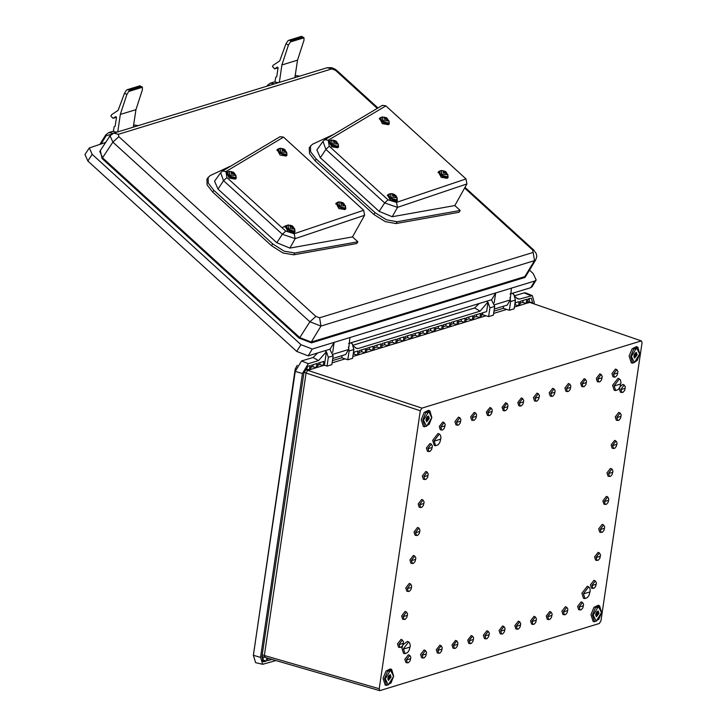 <?xml version="1.0" encoding="UTF-8"?>
<svg xmlns="http://www.w3.org/2000/svg" width="727" height="727" viewBox="0 0 727 727"><rect width="100%" height="100%" fill="white"/><g stroke="black" fill="none" stroke-linecap="round" stroke-linejoin="round"><path stroke-width="1.09" d="M532.755 303.45L531.428 298.134L528.102 298.861L527.484 303.05L529.847 302.45L641.487 340.963L642.023 342.853L600.975 620.858L599.357 623.521L379.794 690.65L379.23 688.76L420.279 410.746L306.112 373.006L307.721 370.334L309.32 369.852L309.938 365.663L307.957 366.272L303.859 373.042L261.947 656.908L263.356 661.715L266.309 661.097L266.782 657.935M383.029 678.336L385.237 685.125L386.682 685.397L384.519 678.745L387.455 671.575L391.717 669.512L390.372 668.895L386.019 671.012L383.029 678.336M629.128 356.057L631.336 362.855L632.781 363.127L630.627 356.475L633.553 349.305L637.815 347.233L636.479 346.625L632.117 348.742L629.128 356.057M612.607 385.31L614.242 390.344L615.687 390.617L614.097 385.728L619.386 378.94L618.05 378.322L612.607 385.31M402.703 645.458L401.913 648.357L403.549 653.391L404.994 653.664L403.403 648.775L408.692 641.986L407.356 641.378L403.003 644.794M530.51 620.858L531.573 624.129L533.018 624.402L532 621.276L535.381 616.941L534.045 616.323L530.51 620.858M561.916 611.243L562.98 614.515L564.425 614.788L563.407 611.661L566.787 607.318L565.452 606.709L561.916 611.243M590.451 584.89L591.514 588.161L592.959 588.434L591.942 585.308L595.322 580.964L593.986 580.355L590.451 584.89M598.721 528.92L599.775 532.182L601.229 532.455L600.211 529.329L603.592 524.994L602.247 524.385L598.721 528.92M606.981 472.941L608.045 476.203L609.49 476.476L608.481 473.35L611.861 469.015L610.516 468.406L606.981 472.941M615.251 416.962L616.305 420.233L617.759 420.506L616.741 417.38L620.122 413.036L618.777 412.427L615.251 416.962M611.998 373.614L613.061 376.886L614.506 377.159L613.497 374.032L616.878 369.698L615.533 369.08L611.998 373.614M580.591 383.238L581.655 386.5L583.099 386.773L582.091 383.647L585.462 379.312L584.126 378.703L580.591 383.238M549.185 392.853L550.248 396.115L551.693 396.388L550.684 393.271L554.056 388.927L552.72 388.318L549.185 392.853M517.778 402.467L518.842 405.73L520.287 406.011L519.269 402.885L522.649 398.541L521.314 397.933L517.778 402.467M486.372 412.082L487.435 415.353L488.88 415.626L487.862 412.5L491.243 408.156L489.907 407.547L486.372 412.082M454.966 421.705L456.029 424.968L457.474 425.24L456.456 422.114L459.837 417.78L458.501 417.162L454.966 421.705M499.104 630.482L500.167 633.744L501.612 634.017L500.594 630.891L503.975 626.556L502.639 625.947L499.104 630.482M467.697 640.096L468.761 643.359L470.205 643.631L469.188 640.514L472.568 636.17L471.232 635.562L467.697 640.096M436.291 649.711L437.345 652.982L438.799 653.255L437.781 650.129L441.162 645.785L439.817 645.176L436.291 649.711M422.296 476.04L423.359 479.311L424.804 479.584L423.796 476.458L427.167 472.114L425.831 471.505L422.296 476.04M414.036 532.019L415.09 535.29L416.544 535.563L415.526 532.437L418.906 528.093L417.562 527.484L414.036 532.019M420.588 654.518L421.642 657.79L423.096 658.062L422.078 654.936L425.459 650.592L424.114 649.983L420.588 654.518M405.766 587.998L406.829 591.26L408.274 591.533L407.256 588.407L410.637 584.072L409.301 583.463L405.766 587.998M397.496 643.977L398.56 647.239L400.004 647.512L398.996 644.386L402.376 640.051L401.031 639.433L397.496 643.977M641.487 340.963L529.847 302.45M265.337 657.399L264.392 655.518L306.112 373.006L307.721 370.334L421.896 408.083L641.087 340.972M421.896 408.083L420.279 410.746M401.631 615.987L402.694 619.25L404.139 619.522L403.131 616.396L406.511 612.061L405.166 611.452L401.631 615.987M404.884 659.325L405.939 662.597L407.393 662.87L406.375 659.743L409.755 655.4L408.41 654.791L404.884 659.325M409.901 560.008L410.955 563.271L412.409 563.552L411.391 560.426L414.772 556.082L413.427 555.473L409.901 560.008M418.161 504.029L419.225 507.301L420.669 507.573L419.661 504.447L423.041 500.103L421.696 499.494L418.161 504.029M426.431 448.059L427.494 451.322L428.939 451.594L427.921 448.468L431.302 444.133L429.966 443.525L426.431 448.059M451.994 644.904L453.048 648.166L454.502 648.448L453.484 645.322L456.865 640.978L455.52 640.369L451.994 644.904M483.4 635.289L484.464 638.551L485.909 638.824L484.891 635.698L488.271 631.363L486.936 630.754L483.4 635.289M439.262 426.513L440.326 429.775L441.771 430.048L440.753 426.922L444.133 422.587L442.798 421.978L439.262 426.513M470.669 416.889L471.732 420.161L473.177 420.433L472.159 417.307L475.54 412.963L474.204 412.354L470.669 416.889M502.075 407.274L503.139 410.546L504.583 410.819L503.566 407.693L506.946 403.349L505.61 402.74L502.075 407.274M533.482 397.66L534.545 400.922L535.99 401.204L534.981 398.078L538.353 393.734L537.017 393.125L533.482 397.66M564.888 388.045L565.951 391.308L567.396 391.58L566.388 388.454L569.759 384.12L568.423 383.511L564.888 388.045M596.294 378.431L597.358 381.693L598.803 381.966L597.794 378.84L601.165 374.505L599.83 373.896L596.294 378.431M619.849 387.218L619.386 388.972L620.44 392.244L621.894 392.516L620.876 389.39L624.257 385.046L622.912 384.438L620.149 386.537M611.116 444.951L612.179 448.214L613.624 448.495L612.607 445.369L615.987 441.025L614.651 440.417L611.116 444.951M602.847 500.93L603.91 504.193L605.355 504.465L604.346 501.339L607.727 497.004L606.382 496.396L602.847 500.93M594.586 556.9L595.64 560.172L597.094 560.444L596.076 557.318L599.457 552.974L598.112 552.366L594.586 556.9M577.62 606.436L578.683 609.708L580.128 609.98L579.11 606.854L582.491 602.51L581.155 601.901L577.62 606.436M546.213 616.051L547.277 619.322L548.721 619.595L547.704 616.469L551.084 612.125L549.748 611.516L546.213 616.051M514.807 625.674L515.87 628.937L517.315 629.209L516.297 626.083L519.678 621.749L518.342 621.14L514.807 625.674M432.62 440.426L434.255 445.451L435.7 445.724L434.11 440.835L439.399 434.046L438.063 433.437L432.62 440.426M581.9 593.25L583.536 598.276L584.981 598.557L583.399 593.659L588.679 586.871L587.343 586.262L581.9 593.25M421.215 419.724L423.423 426.513L424.868 426.794L422.714 420.133L425.64 412.963L429.902 410.9L428.567 410.292L424.204 412.4L421.215 419.724M590.942 614.669L593.15 621.467L594.595 621.739L592.432 615.087L595.358 607.917L599.63 605.845L598.285 605.237L593.932 607.345L590.942 614.669M267.945 658.271L267.591 660.707L271.843 659.398M275.942 660.589L262.692 664.324L260.511 657.353L302.423 373.487L308.339 363.709L318.553 360.583L326.441 351.677L324.442 365.218L323.197 365.599L323.815 361.419L318.153 363.146L317.535 367.335L316.263 367.726L316.881 363.536L311.211 365.272L310.593 369.461L309.32 369.852L305.903 368.762L306.049 367.753M262.692 664.324L255.668 662.706L253.341 655.272L295.262 371.406L301.56 360.992L313.055 357.466L317.717 352.913M514.58 295.762L524.04 292.872L525.712 292.899L532.391 295.616L534.263 302.496L534.054 303.904M333.139 355.866L331.848 364.636L327.059 366.099L328.35 357.339L333.139 355.866L329.813 349.205M342.081 355.648L341.772 357.784L347.797 359.747L349.096 350.987L348.424 347.024M347.797 359.747L352.586 358.284L353.876 349.523L352.231 343.78L350.578 342.853M509.972 297.561L510.636 301.523L509.336 310.284L503.311 308.321L503.62 306.194M509.336 310.284L514.125 308.821L515.425 300.06L513.771 294.317L512.117 293.39M486.545 301.214L487.99 302.214L486.608 311.574L481.801 313.037L481.183 317.226L485.99 315.754L488.599 316.636L493.388 315.173L494.678 306.403L491.352 299.751M487.99 302.214L489.889 307.875L488.599 316.636M493.978 311.174L503.311 308.321M332.43 360.637L341.772 357.784M353.04 345.225L474.604 308.003L479.257 303.45M313.055 357.466L318.553 360.583M515.007 296.643L517.906 298.852L519.396 299.088L532.391 295.616M513.771 294.317L514.062 294.998M527.484 303.05L526.203 303.441L526.821 299.251L520.441 301.214L519.823 305.395L518.551 305.785L519.169 301.605L515.007 302.877M474.604 308.003L480.093 311.12L487.726 302.287M353.467 346.107L356.366 348.315L357.857 348.551L355.376 347.879M357.857 348.551L480.093 311.12M481.183 317.226L479.911 317.617L480.529 313.428L474.149 315.382L473.531 319.571L472.25 319.962L472.868 315.772L466.489 317.726L465.871 321.916L464.589 322.306L465.207 318.117L458.828 320.071L458.21 324.26L456.938 324.651L457.556 320.462L451.167 322.424L450.549 326.605L449.277 326.996L449.895 322.815L443.515 324.769L442.897 328.949L441.616 329.34L442.234 325.16L435.855 327.114L435.237 331.294L433.955 331.685L434.573 327.504L428.194 329.458L427.576 333.638L426.304 334.029L426.922 329.849L420.533 331.803L419.915 335.983L418.643 336.374L419.261 332.194L412.881 334.147L412.264 338.328L410.982 338.718L411.6 334.538L405.221 336.492L404.603 340.672L403.331 341.063L403.948 336.883L397.56 338.837L396.942 343.017L395.67 343.408L396.288 339.227L389.908 341.181L389.29 345.361L388.009 345.752L388.627 341.572L382.248 343.526L381.63 347.706L380.348 348.097L380.966 343.916L374.587 345.87L373.969 350.05L372.697 350.441L373.315 346.261L366.926 348.215L366.308 352.395L365.036 352.786L365.654 348.606L359.274 350.559L358.656 354.74L357.375 355.13L357.993 350.95L353.467 352.341M352.231 343.78L352.522 344.462M519.823 305.395L526.203 303.441L522.786 302.359L523.077 300.405M514.389 307.058L518.551 305.785L515.125 304.704L515.416 302.75M493.642 313.41L506.728 309.402M473.531 319.571L479.911 317.617L476.494 316.536L476.776 314.582M465.871 321.916L472.25 319.962L468.833 318.88L469.124 316.927M458.21 324.26L464.589 322.306L461.172 321.225L461.463 319.271M450.549 326.605L456.938 324.651L453.512 323.57L453.802 321.616M442.897 328.949L449.277 326.996L445.86 325.914L446.142 323.96M435.237 331.294L441.616 329.34L438.199 328.259L438.49 326.305M427.576 333.638L433.955 331.685L430.538 330.603L430.829 328.649M419.915 335.983L426.304 334.029L422.887 332.948L423.169 330.994M412.264 338.328L418.643 336.374L415.226 335.292L415.517 333.339M404.603 340.672L410.982 338.718L407.565 337.637L407.856 335.683M396.942 343.017L403.331 341.063L399.905 339.982L400.195 338.028M389.29 345.361L395.67 343.408L392.253 342.326L392.535 340.372M381.63 347.706L388.009 345.752L384.592 344.671L384.883 342.717M373.969 350.05L380.348 348.097L376.931 347.015L377.222 345.061M366.308 352.395L372.697 350.441L369.271 349.36L369.561 347.406M358.656 354.74L365.036 352.786L361.619 351.704L361.901 349.751M352.849 356.521L357.375 355.13L353.958 354.049L354.249 352.095M332.103 362.873L345.189 358.865M327.059 366.099L324.442 365.218M317.535 367.335L323.197 365.599L319.78 364.518L320.071 362.564M310.593 369.461L316.263 367.726L312.837 366.644L313.128 364.69M519.396 299.088L516.915 298.415M253.314 655.481L295.144 369.189L297.252 365.363M529.347 302.287L529.256 298.515M262.011 656.472L264.964 657.408L264.392 655.518L379.23 688.76M262.102 660.252L262.892 660.007L263.356 656.899M262.892 660.007L266.309 661.097M305.24 368.971L305.903 368.762M317.863 365.099L319.78 364.518M358.984 352.513L361.619 351.704M366.644 350.169L369.271 349.36M374.296 347.824L376.931 347.015M381.957 345.479L384.592 344.671M310.929 367.226L312.837 366.644M353.177 354.294L353.958 354.049M389.617 343.135L392.253 342.326M397.278 340.79L399.905 339.982M404.93 338.446L407.565 337.637M412.591 336.101L415.226 335.292M420.251 333.757L422.887 332.948M427.903 331.412L430.538 330.603M435.564 329.067L438.199 328.259M443.225 326.714L445.86 325.914M450.885 324.369L453.512 323.57M458.537 322.025L461.172 321.225M466.198 319.68L468.833 318.88M473.859 317.335L476.494 316.536M485.99 315.754L482.564 314.673L482.855 312.719M481.519 314.991L482.564 314.673M520.15 303.159L522.786 302.359M326.441 351.677L328.35 357.339M325.005 350.678L326.187 351.75M637.134 354.758L634.616 358.129L633.917 355.748L636.434 352.377L637.134 354.758M636.416 352.368L637.097 354.749L634.598 358.129M429.221 418.425L426.704 421.796L426.004 419.406L428.521 416.035L429.221 418.425M428.503 416.035L429.184 418.407L426.685 421.787M391.035 677.028L388.509 680.399L387.809 678.018L390.335 674.647L391.035 677.028M390.317 674.638L390.999 677.019L388.491 680.399M598.948 613.37L596.422 616.741L595.722 614.36L598.248 610.989L598.948 613.37M598.23 610.98L598.912 613.361L596.404 616.732M426.086 419.361L427.403 416.589L429.066 418.443L426.104 420.697L426.086 419.361M427.267 416.725L428.548 417.271L428.567 418.425L427.431 420.797L426.067 420.506M428.494 417.098L427.285 420.915M427.649 416.526L427.912 418.216L426.267 420.888M427.849 416.889L426.64 420.706M427.222 416.771L426.131 420.379L427.203 416.789M426.631 417.652L426.086 419.379M426.44 418.08L426.167 418.925M633.999 355.694L635.316 352.931L636.979 354.785L634.017 357.039L633.999 355.694M635.18 353.058L636.461 353.613L636.479 354.758L635.343 357.13L633.98 356.848M636.407 353.431L635.198 357.248M635.562 352.868L635.825 354.558L634.18 357.23M635.761 353.231L634.553 357.048M635.134 353.113L634.044 356.721L635.116 353.131M634.544 353.994L633.999 355.712M634.353 354.422L634.08 355.258M387.9 677.973L389.218 675.201L390.872 677.055L387.918 679.309L388.436 676.264M389.081 675.338L390.354 675.883L390.372 677.028L389.245 679.409L387.882 679.118M390.308 675.71L389.099 679.518M389.463 675.138L389.727 676.828L388.082 679.5M389.654 675.501L388.445 679.318M387.873 679.027L389.036 675.383L389.072 676.619L387.873 679.054M388.245 676.692L387.982 677.537M595.813 614.306L597.131 611.543L598.784 613.397L595.831 615.642L596.349 612.607M596.994 611.671L598.266 612.225L598.285 613.37L597.158 615.742L595.795 615.46M598.221 612.043L597.012 615.86M597.376 611.48L597.639 613.161L595.995 615.842M597.567 611.843L596.358 615.651M596.949 611.725L595.786 615.387M596.931 611.743L595.786 615.369M596.158 613.025L595.895 613.87M109.75 136.285L108.587 138.039M108.568 138.075L109.541 136.331M105.733 142.365L89.303 147.908L92.156 154.351L300.951 344.725L312.283 349.087L534.763 280.967L536.126 279.986L533.245 273.597L529.501 270.19M494.206 302.85L495.714 292.926L491.616 299.669L348.578 343.462M510.118 293.999L530.674 287.71L532.055 286.711L536.126 279.986M332.666 352.313L334.166 342.39L330.076 349.133L308.193 355.83L296.671 351.395L87.867 161.021L84.977 154.469L89.303 147.908M100.217 144.055L100.399 143.619M349.951 337.555L348.587 349.469L345.725 354.54L332.748 358.511M494.287 309.048L507.264 305.076L510.127 300.006L511.49 288.092M494.705 304.722L510.127 300.006M333.157 354.185L348.587 349.469M274.988 81.797L275.669 77.235L276.705 76.771L278.05 67.811L277.378 67.084L274.597 68.865L272.407 66.484L273.098 65.321L279.668 60.895L286.02 43.72L287.965 40.694L289.682 40.121L291.027 40.894L288.41 45.083L281.922 64.976L279.313 82.387M291.027 40.894L302.641 37.331L304.004 37.786L304.013 40.303L297.525 60.196L294.917 77.616M302.641 37.331L301.587 36.368L303.768 37.604M297.525 60.196L281.922 64.976M113.412 131.26L114.094 126.707L115.13 126.244L116.474 117.283L115.811 116.556L113.021 118.337L110.831 115.956L111.522 114.793L118.092 110.368L124.453 93.192L126.389 90.166L128.106 89.594L129.451 90.366L126.834 94.555L120.355 114.448L117.738 131.86M129.451 90.366L141.065 86.804L142.428 87.258L142.437 89.775L135.958 109.668L133.35 127.089M141.065 86.804L140.02 85.841L142.192 87.076M135.958 109.668L120.355 114.448M447.75 174.425L448.141 177.461L447.169 178.269L441.225 177.261L438.345 171.899L440.235 170.827M388.963 120.818L389.345 123.854L388.372 124.662L382.429 123.654L379.549 118.292L381.439 117.22M396.978 197.526L397.36 200.561L396.397 201.37L390.454 200.361L387.564 195.009L389.463 193.936M338.182 143.919L338.564 146.954L337.601 147.763L331.657 146.754L328.777 141.401L330.667 140.329M334.411 134.022L312.31 144.355L309.275 147.772L309.475 153.561L315.109 160.812L373.905 214.42L385.337 221.662L396.006 223.507L459.028 212.257L460.164 210.457L454.829 205.587L392.216 216.773L379.094 211.375L320.298 157.768L316.917 149.916L323.015 141.429L325.878 149.353L320.298 157.768M466.016 178.924L385.846 105.833L328.286 140.22L329.249 146.191L388.045 199.798L396.46 202.37L466.016 178.924L466.916 183.949L454.829 205.587M466.916 183.949L397.505 207.349L384.674 202.951L379.094 211.375M328.286 140.22L324.905 139.702L382.429 105.333L385.846 105.833M392.216 216.773L397.505 207.349L396.46 202.37M310.42 145.963L310.611 151.752L316.245 159.013L375.041 212.62L386.482 219.863L397.151 221.708L460.164 210.457M345.425 205.759L345.807 208.794L344.834 209.603L338.891 208.594L336.01 203.233L337.901 202.161M286.629 152.152L287.011 155.187L286.047 155.996L280.095 154.987L277.214 149.626L279.104 148.553M294.644 228.86L295.026 231.895L294.062 232.704L288.119 231.695L285.238 226.342L287.129 225.27M235.848 175.252L236.23 178.288L235.266 179.096L229.323 178.088L226.442 172.735L228.333 171.663M232.077 165.356L209.976 175.689L206.941 179.106L207.14 184.894L212.775 192.146L271.571 245.753L283.003 252.996L293.672 254.841L356.693 243.59L357.829 241.791L352.495 236.92L289.882 248.107L276.76 242.709L217.973 189.102L214.583 181.25L220.681 172.762L223.543 180.687L217.973 189.102M363.682 210.257L283.512 137.167L225.961 171.554L226.915 177.524L285.711 231.131L294.126 233.703L363.682 210.257L364.59 215.283L352.495 236.92M364.59 215.283L295.171 238.683L282.34 234.285L276.76 242.709M225.961 171.554L222.571 171.036L280.104 136.667L283.512 137.167M289.882 248.107L295.171 238.683L294.126 233.703M208.086 177.297L208.276 183.086L213.911 190.347L272.707 243.954L284.148 251.197L294.817 253.041L357.829 241.791M396.869 199.898L390.463 198.407L388.672 194.718M396.051 200.461L390.399 198.616L388.509 195.69M397.06 197.744L391.135 197.535L390.526 193.618M394.352 195.681L393.252 196.345L392.371 195.618L393.316 194.827L391.88 194.109L394.616 194.572L395.988 196.817L395.433 197.072L394.352 195.681M392.998 196.054L394.052 195.836L394.616 194.572M394.497 195.836L394.997 195.381M392.989 196.099L393.316 194.827M393.207 196.226L393.97 194.518M294.871 230.386L294.844 231.858L287.338 229.832L285.638 226.033L286.947 225.379M388.845 123.19L382.138 121.427L380.648 118.01M388.027 123.754L382.066 121.636L380.494 118.983M389.036 121.036L382.829 120.582L382.511 116.911M386.028 117.838L387.6 118.737L386.991 118.728L387.9 120.182L387.264 120.373L386.255 118.946L385.056 119.519L384.229 118.765L385.283 118.065L383.929 117.329L384.556 117.129L386.028 117.838L385.283 119.401M384.947 119.41L385.283 118.065M386.291 118.992L386.773 117.983M386.464 119.192L386.991 118.728M447.641 176.797L440.935 175.034L439.444 171.608M446.823 177.361L440.862 175.243L439.281 172.59M447.832 174.644L441.625 174.189L441.307 170.518M444.815 171.445L446.396 172.344L445.787 172.326L446.696 173.78L446.06 173.98L445.051 172.553L443.852 173.126L443.025 172.372L444.079 171.672L442.725 170.936L443.352 170.736L444.815 171.445L444.07 173.008M443.743 173.017L444.079 171.672M445.088 172.599L445.569 171.59M445.26 172.799L445.787 172.326M236.084 176.779L236.048 178.251L228.542 176.225L226.842 172.426L228.151 171.772M286.856 153.679L286.82 155.142L279.313 153.124L277.623 149.326L278.932 148.671M345.652 207.286L345.616 208.749L338.11 206.732L336.41 202.933L337.728 202.27M338.409 145.445L338.382 146.918L330.876 144.891L329.177 141.093L330.485 140.438M389.19 122.345L389.154 123.808L381.648 121.791L379.948 117.992L381.266 117.338M397.206 199.053L397.178 200.525L389.672 198.498L387.973 194.7L389.281 194.045M447.986 175.952L447.95 177.415L440.444 175.398L438.744 171.599L440.062 170.936M338.073 146.291L331.358 144.528L329.876 141.111M331.294 144.737L329.713 142.083M338.264 144.137L332.048 143.682L331.739 140.011M335.247 140.947L336.828 141.838L336.219 141.829L337.128 143.283L336.492 143.473L335.483 142.056L334.275 142.619L333.448 141.865L334.511 141.174L333.148 140.429L333.784 140.238L335.247 140.947L334.502 142.501M337.255 146.854L331.312 144.755M334.175 142.51L334.511 141.174M335.52 142.101L336.001 141.083M335.683 142.292L336.219 141.829M294.535 231.231L287.819 229.468L286.338 226.052M293.717 231.795L287.756 229.677L286.174 227.024M294.726 229.078L288.519 228.623L288.201 224.952M291.709 225.888L293.29 226.779L292.681 226.769L293.59 228.223L292.954 228.414L291.945 226.997L290.736 227.56L289.909 226.806L290.973 226.106L289.61 225.37L290.246 225.179L291.709 225.888L290.964 227.442M290.636 227.451L290.973 226.106M291.981 227.033L292.463 226.024M292.145 227.233L292.681 226.769M345.307 208.131L338.6 206.368L337.11 202.942M338.528 206.577L336.955 203.923M345.498 205.977L339.291 205.523L338.973 201.852M342.49 202.778L344.062 203.678L343.453 203.66L344.362 205.114L343.726 205.314L342.717 203.887L341.517 204.46L340.69 203.705L341.745 203.006L340.39 202.27L341.018 202.07L342.49 202.778L341.745 204.342M344.489 208.694L338.555 206.595L336.946 204.314L337.055 203.033M341.408 204.351L341.745 203.006M342.753 203.933L343.235 202.924M342.926 204.133L343.453 203.66M235.739 177.624L229.023 175.861L227.542 172.444M234.921 178.188L228.96 176.07L227.378 173.417M235.93 175.471L229.723 175.016L229.405 171.345M232.913 172.281L234.494 173.171L233.885 173.162L234.794 174.616L234.158 174.807L233.149 173.389L231.949 173.953L231.122 173.199L232.177 172.508L230.822 171.763L231.45 171.572L232.913 172.281L232.167 173.835M231.84 173.844L232.177 172.508M233.185 173.435L233.667 172.417M233.349 173.626L233.885 173.162M286.511 154.524L279.804 152.761L278.314 149.344M279.731 152.97L278.159 150.316M286.702 152.37L280.495 151.916L280.177 148.244M283.694 149.171L285.266 150.071L284.657 150.062L285.566 151.516L284.929 151.707L283.921 150.28L282.721 150.852L281.894 150.098L282.948 149.398L281.594 148.662L282.221 148.462L283.694 149.171L282.948 150.734M285.693 155.087L279.759 152.988L278.15 150.707L278.259 149.426M282.612 150.743L282.948 149.398M283.957 150.325L284.439 149.317M284.13 150.525L284.657 150.062M353.876 349.523L349.096 350.987M515.425 300.06L510.636 301.523M494.678 306.403L489.889 307.875M308.339 363.709L301.56 360.992M530.819 295.589L524.04 292.872M302.423 373.487L295.262 371.406M260.511 657.353L253.341 655.272M295.144 369.189L295.671 369.389M527.657 301.887L529.438 302.45M529.41 301.85L532.827 302.932M304.976 369.47L307.721 370.334M303.995 372.333L306.112 373.006M262.256 654.836L264.392 655.518M262.556 661.134L264.337 661.697M399.759 644.431L403.303 643.34L399.759 644.431M403.894 616.441L407.438 615.36L403.894 616.441M408.029 588.452L411.573 587.371L408.029 588.452M407.138 659.789L410.691 658.698L407.138 659.789M422.841 654.982L426.395 653.891L422.841 654.982M412.154 560.462L415.708 559.381L412.154 560.462M416.289 532.482L419.842 531.392L416.289 532.482M420.424 504.493L423.968 503.402L420.424 504.493M424.559 476.503L428.103 475.413L424.559 476.503M428.685 448.514L432.238 447.432L428.685 448.514M438.545 650.174L442.098 649.084L438.545 650.174M454.248 645.367L457.801 644.276L454.248 645.367M469.951 640.551L473.504 639.469L469.951 640.551M485.654 635.743L489.207 634.662L485.654 635.743M501.357 630.936L504.911 629.855L501.357 630.936M441.516 426.967L445.069 425.886L441.516 426.967M457.228 422.16L460.773 421.069L457.228 422.16M472.932 417.353L476.476 416.262L472.932 417.353M488.635 412.545L492.179 411.455L488.635 412.545M504.338 407.738L507.882 406.647L504.338 407.738M520.041 402.931L523.585 401.84L520.041 402.931M535.744 398.123L539.289 397.033L535.744 398.123M551.448 393.307L554.992 392.226L551.448 393.307M567.151 388.5L570.695 387.418L567.151 388.5M582.854 383.692L586.398 382.611L582.854 383.692M598.557 378.885L602.101 377.804L598.557 378.885M614.26 374.078L617.805 372.987L614.26 374.078M621.64 389.436L625.193 388.345L621.64 389.436M617.505 417.425L621.058 416.335L617.505 417.425M613.379 445.415L616.923 444.324L613.379 445.415M609.244 473.395L612.788 472.314L609.244 473.395M605.109 501.385L608.653 500.303L605.109 501.385M600.975 529.374L604.528 528.284L600.975 529.374M596.84 557.364L600.393 556.273L596.84 557.364M592.714 585.353L596.258 584.263L592.714 585.353M579.882 606.9L583.427 605.809L579.882 606.9M564.179 611.707L567.723 610.616L564.179 611.707M548.467 616.514L552.02 615.424L548.467 616.514M532.764 621.321L536.317 620.231L532.764 621.321M517.061 626.129L520.614 625.047L517.061 626.129M404.176 648.82L410.083 647.012L404.176 648.82M434.873 440.88L440.789 439.072L434.873 440.88M614.869 385.773L620.776 383.956L614.869 385.773M584.163 593.705L590.07 591.896L584.163 593.705M631.39 356.521L634.435 362.628L639.66 353.985L636.616 347.879L631.39 356.521M423.477 420.179L426.522 426.286L431.747 417.652L428.703 411.546L423.477 420.179M385.292 678.791L388.336 684.898L393.561 676.255L390.508 670.158L385.292 678.791M593.205 615.133L596.249 621.231L601.474 612.597L598.421 606.491L593.205 615.133M526.721 274.788L524.958 277.46L311.41 342.844L299.17 338.137L102.089 158.45L100.353 150.525M534.763 280.967L530.674 287.71M312.283 349.087L308.193 355.83M300.951 344.725L296.671 351.395M92.156 154.351L87.867 161.021M377.304 108.396L335.556 70.337L331.875 68.92L118.328 134.304L118.828 136.703L315.909 316.39L319.598 317.808L533.136 252.423L534.518 260.666L320.98 326.05L309.92 321.797L299.769 337.592L311.274 342.026L524.821 276.642L526.203 275.642L535.844 259.712L534.518 260.666L524.821 276.642L524.958 277.46M319.598 317.808L320.98 326.05L311.274 342.026L311.41 342.844M315.909 316.39L309.92 321.797L112.839 142.11L110.059 135.813L99.799 151.361L102.689 157.904L299.769 337.592L299.17 338.137M118.828 136.703L112.839 142.11L102.089 158.45M533.136 252.423L532.637 250.024L464.635 188.029M331.875 68.92L327.268 67.711L113.73 133.096L118.328 134.304M327.268 67.711L331.721 67.675L335.047 69.138L336.746 70.428L335.556 70.337M535.844 259.712L536.808 256.413L536.372 253.787L533.818 250.115L532.637 250.024M111.567 134.195L106.187 135.74L101.108 143.782M106.187 135.74L105.815 134.904L108.786 132.587L113.176 133.286M116.847 132.141L112.494 131.451L108.786 132.587L105.815 134.904L100.226 143.746M133.468 126.28L134.395 126.762M138.103 125.635L133.659 124.971M295.035 76.835L295.934 77.298M299.642 76.171L295.235 75.499M272.471 84.486L268.045 85.841M267.491 86.013L267.363 85.441L270.326 83.123L274.688 83.805M278.386 82.678L274.034 81.987L270.326 83.123L266.882 86.195M301.296 36.568L289.682 40.121M286.02 43.72L288.41 45.083M278.059 67.747L274.96 68.692M304.004 37.786L290.246 42.002M139.729 86.04L128.106 89.594M124.453 93.192L126.834 94.555M116.484 117.22L113.385 118.165M142.428 87.258L128.67 91.475M388.045 199.798L384.674 202.951L325.878 149.353L329.249 146.191M316.245 159.013L315.109 160.812M375.041 212.62L373.905 214.42M397.151 221.708L396.006 223.507M286.12 225.606L281.976 227.724M285.711 231.131L282.34 234.285L223.543 180.687L226.915 177.524M213.911 190.347L212.775 192.146M272.707 243.954L271.571 245.753M294.817 253.041L293.672 254.841M527.675 301.76L529.819 302.441M400.004 647.512L401.113 647.303L402.749 645.376L403.44 641.868L402.376 640.051M404.139 619.522L405.248 619.322L406.884 617.396L407.574 613.879L406.511 612.061M408.274 591.533L409.383 591.333L411.009 589.406L411.7 585.889L410.637 584.072M407.393 662.87L408.492 662.66L410.128 660.734L410.819 657.226L409.755 655.4M423.096 658.062L424.195 657.853L425.831 655.927L426.522 652.419L425.459 650.592M412.409 563.552L413.509 563.343L415.144 561.417L415.835 557.9L414.772 556.082M416.544 535.563L417.643 535.354L419.279 533.427L419.97 529.91L418.906 528.093M420.669 507.573L421.778 507.364L423.414 505.438L424.105 501.93L423.041 500.103M424.804 479.584L425.913 479.375L427.549 477.448L428.239 473.94L427.167 472.114M428.939 451.594L430.048 451.385L431.674 449.459L432.365 445.951L431.302 444.133M438.799 653.255L439.899 653.046L441.534 651.119L442.225 647.612L441.162 645.785M454.502 648.448L455.602 648.239L457.238 646.312L457.928 642.795L456.865 640.978M470.205 643.631L471.305 643.431L472.941 641.505L473.631 637.988L472.568 636.17M485.909 638.824L487.008 638.624L488.644 636.698L489.335 633.181L488.271 631.363M501.612 634.017L502.711 633.817L504.347 631.89L505.038 628.373L503.975 626.556M441.771 430.048L442.879 429.848L444.506 427.921L445.197 424.404L444.133 422.587M457.474 425.24L458.583 425.031L460.209 423.105L460.9 419.597L459.837 417.78M473.177 420.433L474.286 420.224L475.921 418.298L476.603 414.79L475.54 412.963M488.88 415.626L489.989 415.417L491.625 413.49L492.306 409.983L491.243 408.156M504.583 410.819L505.692 410.61L507.328 408.683L508.009 405.175L506.946 403.349M520.287 406.011L521.395 405.802L523.031 403.876L523.713 400.359L522.649 398.541M535.99 401.204L537.099 400.995L538.734 399.068L539.416 395.552L538.353 393.734M551.693 396.388L552.802 396.188L554.437 394.261L555.128 390.744L554.056 388.927M567.396 391.58L568.505 391.38L570.141 389.454L570.831 385.937L569.759 384.12M583.099 386.773L584.208 386.573L585.844 384.647L586.535 381.13L585.462 379.312M598.803 381.966L599.911 381.757L601.547 379.83L602.238 376.322L601.165 374.505M614.506 377.159L615.615 376.95L617.25 375.023L617.941 371.515L616.878 369.698M621.894 392.516L622.994 392.307L624.629 390.381L625.32 386.873L624.257 385.046M617.759 420.506L618.859 420.297L620.494 418.37L621.185 414.863L620.122 413.036M613.624 448.495L614.733 448.286L616.36 446.36L617.05 442.843L615.987 441.025M609.49 476.476L610.598 476.276L612.234 474.349L612.925 470.832L611.861 469.015M605.355 504.465L606.463 504.265L608.099 502.339L608.79 498.822L607.727 497.004M601.229 532.455L602.329 532.246L603.964 530.319L604.655 526.811L603.592 524.994M597.094 560.444L598.194 560.235L599.83 558.309L600.52 554.801L599.457 552.974M592.959 588.434L594.068 588.225L595.704 586.298L596.385 582.79L595.322 580.964M580.128 609.98L581.236 609.771L582.872 607.845L583.554 604.337L582.491 602.51M564.425 614.788L565.533 614.579L567.16 612.652L567.851 609.144L566.787 607.318M548.721 619.595L549.83 619.386L551.457 617.459L552.147 613.952L551.084 612.125M533.018 624.402L534.127 624.193L535.754 622.267L536.444 618.759L535.381 616.941M517.315 629.209L518.424 629.009L520.05 627.074L520.741 623.566L519.678 621.749M404.994 653.664L407.556 652.61L409.237 650.083L410.282 645.658L409.792 643.104L408.692 641.986M435.7 445.724L438.263 444.67L439.944 442.152L440.989 437.718L440.498 435.164L439.399 434.046M615.687 390.617L618.25 389.563L619.931 387.037L620.976 382.611L620.485 380.057L619.386 378.94M584.981 598.557L587.543 597.503L589.224 594.977L590.269 590.542L589.779 587.998L588.679 586.871M632.781 363.127L637.097 360.619L639.751 353.913L637.815 347.233M424.868 426.794L429.184 424.277L431.838 417.58L429.902 410.9M386.682 685.397L390.999 682.889L393.652 676.192L391.717 669.512M594.595 621.739L598.912 619.222L601.565 612.525L599.63 605.845M264.964 657.408L379.794 690.65M113.73 133.096L110.059 135.813M533.818 250.115L465.007 187.366M377.958 108.005L336.746 70.428M116.983 132.096L112.494 131.451M138.239 125.589L133.741 124.944M278.532 82.633L274.034 81.987M299.778 76.126L295.28 75.481M278.05 67.811L274.597 68.865M301.496 36.35L288.764 40.249M116.474 117.283L113.021 118.337M139.929 85.822L127.198 89.721M324.905 139.702L323.015 141.429M222.571 171.036L220.681 172.762M396.815 199.989L394.497 200.616L390.39 198.616L388.6 196.354L388.609 194.8M397.078 197.808L396.769 200.043M388.582 194.863L390.426 193.627L393.043 193.836L395.806 195.59L397.087 197.844M294.435 232.495L294.844 231.858M284.957 227.115L285.638 226.033M380.594 118.092L381.012 120.455L383.465 122.699L386.482 123.908L388.791 123.281M382.447 116.92L380.557 118.156M382.411 116.92L386.528 117.81L389.072 121.136M389.054 121.1L388.745 123.336M439.39 171.699L439.808 174.062L442.261 176.307L445.269 177.515L447.587 176.879M441.244 170.518L439.353 171.763M441.198 170.527L445.324 171.418L447.868 174.744M447.85 174.707L447.541 176.934M235.639 178.887L236.048 178.251M226.161 173.508L226.842 172.426M286.42 155.787L286.82 155.142M276.932 150.407L277.623 149.326M345.216 209.394L345.616 208.749M335.729 204.014L336.41 202.933M337.973 147.554L338.382 146.918M328.495 142.174L329.177 141.093M388.754 124.453L389.154 123.808M379.267 119.074L379.948 117.992M396.769 201.161L397.178 200.525M387.291 195.781L387.973 194.7M447.55 178.06L447.95 177.415M438.063 172.681L438.744 171.599M329.822 141.192L330.24 143.555L332.693 145.8L335.701 147.008L338.019 146.381M337.973 146.436L338.291 144.237L335.756 140.911L331.666 140.02L329.785 141.256M286.284 226.133L286.702 228.496L289.155 230.741L292.163 231.949L294.48 231.322M288.137 224.961L286.247 226.197M288.092 224.961L292.218 225.852L294.753 229.178M294.744 229.141L294.435 231.377M338.909 201.852L337.019 203.097M338.873 201.861L342.99 202.751L345.534 206.077M345.516 206.041L345.207 208.267M345.252 208.213L342.944 208.849L338.537 206.586M227.487 172.526L227.905 174.889L230.359 177.134L233.367 178.342L235.684 177.715M229.341 171.354L227.451 172.59M229.296 171.354L233.422 172.244L235.966 175.57M235.948 175.534L235.639 177.77M280.113 148.253L278.232 149.489M280.077 148.253L284.193 149.144L286.738 152.47M286.729 152.434L286.411 154.669M286.456 154.615L284.148 155.242L279.741 152.979"/></g></svg>
